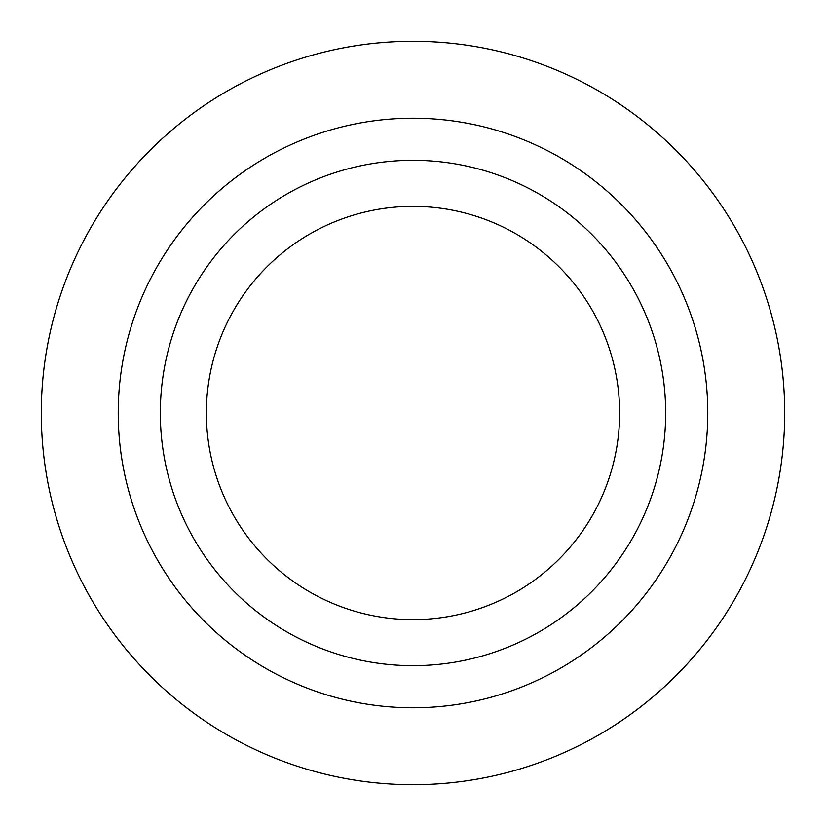 <?xml version="1.0" encoding="UTF-8"?>
<svg xmlns="http://www.w3.org/2000/svg" width="826" height="826" viewBox="0 0 826 826"><rect width="100%" height="100%" fill="white"/><g stroke="black" fill="none" stroke-linecap="round" stroke-linejoin="round"><path stroke-width="1.24" d="M413 784.7A371.7 371.7 0 0 1 91.097 227.15A371.7 371.7 0 0 1 734.903 227.15A371.7 371.7 0 0 1 413 784.7M413 619.624A206.624 206.624 0 0 1 234.057 309.688A206.624 206.624 0 0 1 591.943 309.688A206.624 206.624 0 0 1 413 619.624M413 118.221A294.779 294.779 0 0 1 668.286 560.389A294.779 294.779 0 0 1 157.714 560.389A294.779 294.779 0 0 1 413 118.221M413 665.663A252.663 252.663 0 0 0 631.818 286.663A252.663 252.663 0 0 0 194.182 286.663A252.663 252.663 0 0 0 413 665.663"/></g></svg>
